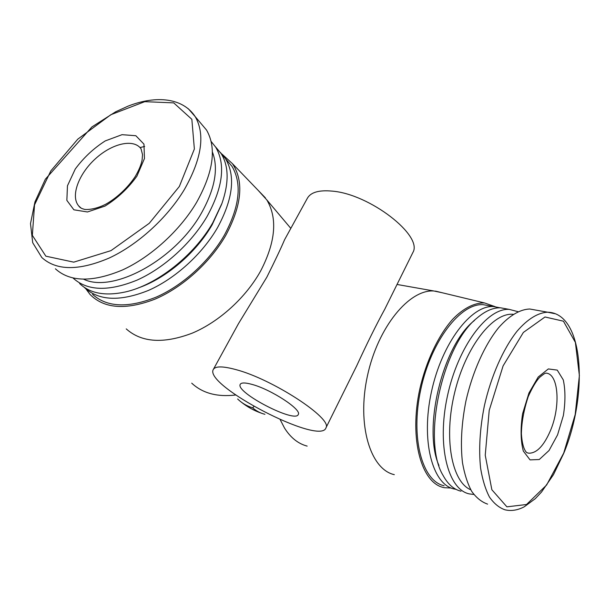 <?xml version="1.0" encoding="UTF-8"?>
<svg xmlns="http://www.w3.org/2000/svg" width="610" height="610" viewBox="0 0 610 610"><rect width="100%" height="100%" fill="white"/><g stroke="black" fill="none" stroke-linecap="round" stroke-linejoin="round"><path stroke-width="0.91" d="M442.38 292.785L433.969 291C409.371 289.079 377.872 326.907 367.411 375.981C356.69 425.025 370.415 469.479 394.319 474.656M356.415 366.457C366.923 343.605 376.492 324.299 385.131 308.53M280.204 419.68L284.519 428.067C290.657 437.751 298.206 443.76 307.165 446.108M126.239 328.897C141.581 342.591 163.571 344.01 192.211 333.159C219.234 321.828 246.043 297.421 260.783 270.718C275.667 241.758 277.664 218.144 266.776 199.867L258.243 190.442M385.108 308.515L412.924 252.418C423.195 235.689 369.652 193.965 332.122 191.113C319.076 189.908 310.841 192.257 307.425 198.158L284.588 239.715C280.897 248.392 274.973 260.882 266.822 277.199L238.571 323.498M191.723 383.164C202.528 393.236 217.175 397.186 235.681 395.005M253.905 406.466L252.677 407.861C256.413 411.071 260.5 413.214 264.931 414.297M495.129 306.67L484.538 302.949C474.565 302.629 463.524 308.119 452.727 319.213C438.468 335.241 426.169 361.036 419.787 389.142C408.769 439.528 421.701 484.309 444.644 487.718L451.103 488.008M489.266 305.77L483.204 304.672C460.702 302.972 431.163 340.746 420.808 389.287C410.21 437.797 422.196 481.305 444.111 485.735M500.07 307.806L493.582 306.555C471.286 304.901 441.853 343.049 431.407 391.986C420.725 440.9 432.475 484.653 454.191 488.991L456.028 489.35M474.595 320.281L473.878 320.944C442.73 345.55 422.463 428.769 438.956 465.483M506.544 308.896L500.589 307.821C493.124 307.554 485.27 310.955 477.043 318.031C442.334 345.146 421.693 440.725 443.066 475.396C447.862 484.226 453.84 489.495 460.992 491.195M518.012 311.664L509.228 309.384C487.268 307.814 458.003 346.526 447.42 396.073C436.608 445.59 447.992 489.716 469.387 493.909L473.817 494.458M513.223 314.31C493.002 312.236 465.811 346.465 454.724 392.344C443.439 438.178 451.751 481.969 470.767 489.784M535.832 310.094L529.739 309.003C520.048 309.339 509.297 315.606 498.728 327.555C484.752 344.741 472.544 371.78 465.918 401.06C461.495 423.523 460.352 444.072 462.487 462.708C464.492 474.107 467.557 483.654 471.69 491.34C476.326 497.806 481.633 502.068 487.611 504.127M557.57 434.861L563.358 415.555C565.493 401.937 565.47 390.049 563.274 379.877L557.258 370.11L548.344 368.936L538.211 377.01L528.946 393.023L522.602 413.71C520.383 428.441 520.627 440.893 523.327 451.08L530.052 459.879L539.255 459.528L549.038 450.515L557.57 434.861M85.957 288.949L90.005 294.409C104.081 308.675 125.668 310.292 154.757 299.243C182.23 287.684 210.191 262.544 225.791 235.33C241.88 205.135 244.091 181.246 232.425 163.648L222.01 154.109M92.56 294.356C106.895 307.356 128.085 308.286 156.137 297.146C182.642 285.579 209.352 261.309 224.396 235.102C239.7 206.592 242.231 183.671 231.998 166.332L225.913 159.187M84.31 287.363L84.828 287.897C99.117 300.86 120.368 301.683 148.588 290.36C175.261 278.61 202.23 254.095 217.488 227.721C233.02 199.028 235.696 176.031 225.525 158.722L220.423 152.485M138.089 287.989C165.882 278.526 196.138 252.761 212.15 224.77L221.605 204.35M79.605 283.52C89.96 293.494 105.233 296.3 125.416 291.946C156.739 284.984 194.14 255.537 212.814 222.726L222.01 203.26C229.085 182.588 228.796 166.027 221.14 153.575L215.46 146.797M73.101 278.084L73.139 278.122C87.337 291.031 108.679 291.687 137.151 280.074C164.075 268.042 191.433 243.177 207.026 216.542C222.902 187.583 225.799 164.471 215.726 147.216L211.144 141.474M83.783 279.281C113.094 293.448 175.2 259.852 201.277 213.363C215.033 188.818 218.731 168.345 212.371 151.928M55.403 268.812C70.097 282.11 92.453 282.491 122.457 269.978C150.861 257.023 179.881 230.58 196.534 202.489C213.454 172.066 216.786 147.925 206.538 130.06L200.263 122.633M136.922 176.137L144.456 158.531L143.96 144.135L135.855 135.725L122.03 134.68L105.278 140.902C93.643 148.329 83.646 157.693 75.282 168.993L67.458 185.791L66.856 200.37L73.886 209.81L87.459 211.967L104.973 206.096C117.501 198.319 128.153 188.33 136.922 176.137M412.924 252.418L412.284 253.691M235.62 369.53C272.457 379.031 332.77 418.59 325.976 427.801C320.715 446.131 203.366 385.268 213.34 369.431C215.376 366.061 222.802 366.091 235.62 369.53M252.235 384.46C271.29 389.577 301.782 409.584 298.305 414.411C295.766 423.79 235.071 392.329 240.241 384.323C241.308 382.485 245.311 382.531 252.235 384.46M237.648 398.986C241.758 403.042 246.768 406.001 252.677 407.861M554.681 313.654L547.688 312.206C538.172 312.594 527.574 318.992 517.112 331.146C503.265 348.623 491.08 376.08 484.378 405.764C479.879 428.533 478.621 449.341 480.604 468.175C482.495 479.689 485.446 489.311 489.456 497.043C493.978 503.54 499.163 507.794 505.019 509.815C511.279 511.271 517.699 510.25 524.28 506.773L535.245 498.705L541.52 492.034L553.483 474.641L563.747 453.299C588.711 393.374 583.739 313.052 547.688 312.206L529.739 309.003M563.716 453.077L575.199 414.533L579.378 375.562L575.39 342.416L563.426 321.188L545.012 316.986L523.357 332.45L503.097 365.893L489.212 410.377L485.24 455.235L491.858 489.746L506.902 506.834L526.529 504.508L546.629 485.003L563.716 453.077M144.669 146.453L140.01 147.559M206.538 130.06L195.246 116.693C183.069 97.996 156.495 94.946 127.97 106.178L115.694 111.775L91.935 126.91L45.369 179.195L34.953 201.918L30.5 223.618L32.704 242.719L41.831 257.542C56.402 270.756 78.843 270.924 109.152 258.053C137.845 244.747 167.346 217.877 184.403 189.481C201.75 158.745 205.364 134.482 195.246 116.693L188.276 108.702M179.348 186.469L194.369 149L191.845 119.308L173.72 102.876L144.768 101.664L110.845 114.718L77.767 139.179L50.813 170.914L34.526 204.899L32.345 235.346L45.857 256.185L73.757 262.155L110.982 250.634L149.252 223.313L179.348 186.469M550.334 430.873C560.819 406.634 558.691 373.434 545.897 373.129L545.653 373.267C545.378 372.908 543.342 374.288 539.545 377.43C536.038 381.258 532.278 387.617 528.26 396.508C523.883 409.767 521.588 422.189 521.382 433.779C522.366 448.602 526.026 452.063 526.834 452.689L528.611 453.177C536.487 453.474 543.731 446.04 550.334 430.873M526.743 452.612L528.611 453.177L526.811 452.673M80.848 207.926L78.774 206.012C79.773 207.53 81.481 208.574 83.906 209.146C84.325 209.756 94.024 210.336 105.957 204.106C116.647 198.113 127.886 187.712 135.237 176.519C138.828 170.442 141.116 164.952 142.1 160.049L142.526 154.612L141.055 148.832C133.62 138.325 111.904 143.487 95.267 158.905C78.499 174.147 70.325 196.435 78.774 206.012L81.069 208.056M397.034 284.458L433.969 291M290.825 228.376L266.776 199.867M241.354 402.165C247.446 407.007 254.172 410.698 261.53 413.237M484.538 302.949L435.433 291.115M483.204 304.672L493.582 306.555M500.589 307.821L509.228 309.384M232.425 163.648L265.434 197.899M231.998 166.332L225.525 158.722M221.14 153.575L215.726 147.216M325.976 427.801L356.392 366.45M213.34 369.431L238.563 323.498"/></g></svg>
